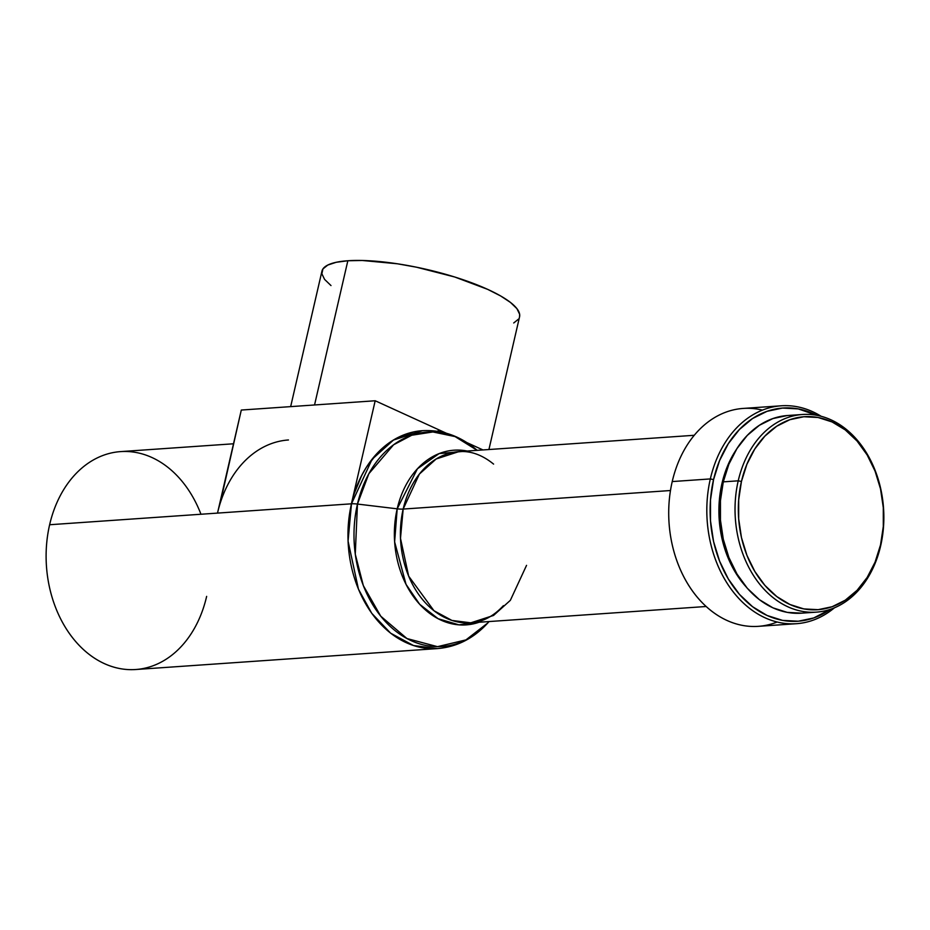 <?xml version="1.0" encoding="UTF-8"?>
<svg xmlns="http://www.w3.org/2000/svg" width="930" height="930" viewBox="0 0 930 930"><rect width="100%" height="100%" fill="white"/><g stroke="black" fill="none" stroke-linecap="round" stroke-linejoin="round"><path stroke-width="1.4" d="M488.924 449.527L519.556 316.828A101.416 25.296 -167 0 0 459.304 278.465A101.416 25.296 -167 0 0 347.843 260.749L314.549 404.969L347.843 260.749A101.416 25.296 -167 0 0 321.931 271.2L290.66 406.631M787.187 415.547L772.888 418.57L759.403 425.277L747.278 435.403L736.967 448.562L728.864 464.244L723.284 481.856L738.222 480.822A99.068 74.284 -94 0 1 802.59 414.478A99.068 74.284 -94 0 1 880.663 545.805L880.524 544.933A96.732 72.528 -94 0 1 789.919 604.488A96.732 72.528 -94 0 1 741.442 481.484L738.222 480.822A99.068 74.284 86 0 0 787.861 606.802A99.068 74.284 86 0 0 880.663 545.805A99.068 74.284 -94 0 1 816.296 612.149A99.068 74.284 -94 0 1 738.222 480.822L723.284 481.856A99.068 74.284 86 0 0 801.358 613.184L816.296 612.149M721.971 483.426A95.174 71.354 86 0 0 745.744 586.446L735.142 571.962L727.353 556.07L721.982 538.575L719.239 520.172L719.239 501.549L721.971 483.426L722.947 483.356L721.971 483.426L727.33 466.5L736.258 449.678A95.174 71.354 86 0 0 721.971 483.426M777.131 622.019A109.217 81.886 -94 0 1 693.699 592.689A109.217 81.886 -94 0 1 672.227 481.566L710.334 478.927L713.554 479.589L710.497 499.933L710.497 520.847L713.566 541.516L719.599 561.162L728.341 579.018L739.478 594.398L752.568 606.709L767.111 615.486L782.537 620.38L798.277 621.217L813.715 617.962L830.234 609.383A106.869 80.131 -94 0 1 740.361 595.386A106.869 80.131 -94 0 1 713.554 479.589L710.334 478.927A109.217 81.886 86 0 0 740.001 599.722A109.217 81.886 86 0 0 834.466 607.79A109.217 81.886 -94 0 1 796.394 623.705A109.217 81.886 -94 0 1 710.334 478.927L672.227 481.566A109.217 81.886 86 0 0 758.287 626.343L796.394 623.705M706.137 606.5L470.801 622.821L451.934 620.438L433.961 610.731L408.665 576.158L400.493 538.365L403.167 509.07A15.601 3.894 13 0 1 397.191 508.826A15.601 3.894 -167 0 0 403.167 509.07A85.816 64.333 86 0 1 458.92 451.608L436.17 458.978L419.372 474.091L403.167 509.07L670.472 490.529L403.167 509.07A85.816 64.333 86 0 0 470.801 622.821L493.539 615.451L510.349 600.338L526.543 565.359M206.646 596.386A109.217 81.886 -94 0 1 104.346 663.613A109.217 81.886 -94 0 1 49.627 524.741L351.401 503.816L354.109 493.888L361.689 475.451L366.478 467.104L377.847 452.596L391.216 441.436L398.493 437.251L413.885 431.869L422.383 430.683A109.217 81.886 86 0 0 422.36 430.683A109.217 81.886 86 0 0 351.401 503.816L351.47 503.816A15.601 3.894 13 0 1 357.457 504.06L397.191 508.826L394.622 541.865L406.026 584.342L419.663 604.268L438.111 618.717L458.967 624.855L479.066 622.251A87.559 65.646 -94 0 1 413.571 596.781A87.559 65.646 -94 0 1 397.191 508.826L417.43 468.778L439.1 453.608L467.197 451.038A87.559 65.646 -94 0 0 397.191 508.826L357.457 504.06A107.473 80.573 86 0 0 390.925 627.076A107.473 80.573 86 0 0 487.843 622.914L465.942 639.898L437.507 646.664L406.956 638.55L380.73 616.172L363.339 585.621L355.272 554.164L357.457 504.06A15.601 3.894 -167 0 0 351.47 503.816L348.064 541.097L358.457 589.19L371.744 613.3L390.647 633.191L413.536 645.548L437.53 648.582A109.217 81.886 -94 0 1 351.47 503.816L49.627 524.741A109.217 81.886 86 0 0 135.699 669.519L437.53 648.582C456.99 646.931 473.754 638.364 487.843 622.914L489.064 621.554M351.47 503.816A109.217 81.886 -94 0 1 422.429 430.683L393.471 440.053L372.081 459.292L351.47 503.816M220.212 503.177L241.3 410.049L375.185 400.76L351.401 503.816L375.185 400.76L446.342 433.229L375.185 400.76L241.3 410.049L217.504 513.104A109.217 81.886 -94 0 1 288.463 439.971M438.193 430.183L445.121 432.892M233.511 443.784L120.586 451.608A109.217 81.886 86 0 0 49.627 524.741A109.217 81.886 -94 0 1 120.586 451.608A109.217 81.886 -94 0 1 200.961 514.255M357.457 504.06L368.873 473.696L393.599 444.784L411.769 435.228L432.903 431.962L455.072 436.589L477.171 450.341A107.473 80.573 86 0 0 475.8 449.167A107.473 80.573 86 0 0 357.457 504.06M781.281 405.794A109.217 81.886 -94 0 1 821.19 416.303A109.217 81.886 86 0 0 710.334 478.927A109.217 81.886 -94 0 1 781.281 405.794L743.175 408.433A109.217 81.886 86 0 0 672.227 481.566A109.217 81.886 -94 0 1 762.437 410.118M713.554 479.589A106.869 80.131 -94 0 1 816.773 415.303L798.231 408.898L782.49 408.061L767.064 411.316L752.521 418.547L739.443 429.474L728.318 443.668L719.576 460.583L713.554 479.589M795.15 415.501A99.068 74.284 86 0 0 787.652 415.512A99.068 74.284 86 0 0 723.284 481.856L720.448 500.724L720.448 520.102L723.296 539.272L728.888 557.477L736.99 574.031L747.313 588.283L759.45 599.699L772.923 607.836L787.233 612.382L801.823 613.161M880.663 545.805A99.068 74.284 86 0 0 831.025 419.837A99.068 74.284 86 0 0 738.222 480.822L741.442 481.484A96.732 72.528 -94 0 1 832.059 421.941A96.732 72.528 -94 0 1 880.524 544.933L880.663 545.805M741.442 481.484L746.895 464.291L754.8 448.969L764.879 436.124L776.713 426.231L789.872 419.697L803.846 416.745L818.086 417.5L832.059 421.941L845.219 429.881L857.065 441.029L867.144 454.944L875.06 471.103L880.512 488.878L883.291 507.594L883.302 526.52L880.524 544.933L875.072 562.139L867.167 577.449L857.1 590.294L845.254 600.187L832.094 606.732L818.133 609.673L803.88 608.918L789.919 604.488L776.748 596.537L764.902 585.4L754.835 571.473L746.918 555.315L741.454 537.54L738.676 518.824L738.676 499.898L741.442 481.484M447.121 433.973L445.889 433.566M482.972 449.946L466.906 442.61L482.972 449.946M330.999 285.568L324.582 279.395L321.861 273.769L322.931 268.933L327.767 265.062L336.183 262.295L347.843 260.749L362.305 260.481L397.319 263.771L416.535 267.212L454.7 276.989L487.692 289.37L500.631 295.949L510.489 302.448L516.906 308.632L519.638 314.247L519.533 316.944M518.556 319.083L513.72 322.966M694.268 435.287L458.92 451.608C470.685 450.736 482.24 454.898 493.598 464.105M422.36 430.683L422.429 430.683C441.913 429.637 459.711 435.798 475.8 449.167L477.195 450.341M470.801 622.821C482.565 622.065 493.446 616.346 503.421 605.651M787.652 415.512L802.59 414.478"/></g></svg>
